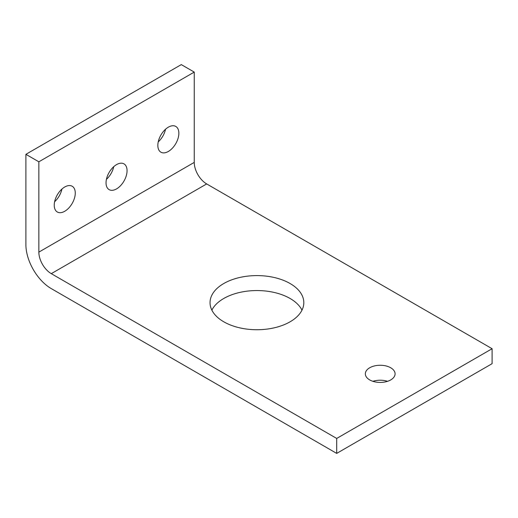 <?xml version="1.0" encoding="UTF-8"?>
<svg xmlns="http://www.w3.org/2000/svg" width="518" height="518" viewBox="0 0 518 518"><rect width="100%" height="100%" fill="white"/><g stroke="black" fill="none" stroke-linecap="round" stroke-linejoin="round"><path stroke-width="0.78" d="M168.35 151.457A14.873 8.586 120 0 0 178.062 138.351A14.873 8.586 120 0 0 175.783 126.437A14.873 8.586 120 0 0 168.35 127.169A14.873 8.586 120 0 0 158.637 140.274A14.873 8.586 120 0 0 160.917 152.195A14.873 8.586 120 0 0 168.35 151.457M158.217 141.906A14.873 8.586 120 0 0 165.533 129.247M64.75 211.266A14.873 8.586 120 0 0 74.462 198.167A14.873 8.586 120 0 0 72.183 186.247A14.873 8.586 120 0 0 64.75 186.985A14.873 8.586 120 0 0 55.037 200.09A14.873 8.586 120 0 0 57.317 212.004A14.873 8.586 120 0 0 64.75 211.266M54.617 201.722A14.873 8.586 120 0 0 61.933 189.057M116.55 188.902A14.873 8.586 120 0 0 126.262 175.796A14.873 8.586 120 0 0 123.983 163.876A14.873 8.586 120 0 0 116.55 164.614A14.873 8.586 120 0 0 106.837 177.719A14.873 8.586 120 0 0 109.117 189.633A14.873 8.586 120 0 0 116.55 188.902M106.417 179.351A14.873 8.586 120 0 0 113.733 166.686M290.08 283.521A46.885 27.065 0 0 0 238.986 277.654A46.885 27.065 0 0 0 210.043 302.661A46.885 27.065 0 0 0 223.776 321.801A46.885 27.065 0 0 0 274.87 327.674A46.885 27.065 0 0 0 303.813 302.661A46.885 27.065 0 0 0 290.08 283.521M301.988 310.14A46.885 27.065 0 0 0 290.08 298.478A46.885 27.065 0 0 0 211.868 310.14M390.727 367.774A14.873 8.586 0 0 0 374.52 365.909A14.873 8.586 0 0 0 365.339 373.841A14.873 8.586 0 0 0 369.697 379.914A14.873 8.586 0 0 0 385.904 381.772A14.873 8.586 0 0 0 395.085 373.841A14.873 8.586 0 0 0 390.727 367.774M387.522 381.319A14.873 8.586 0 0 0 372.902 381.319M51.282 273.653L336.7 438.442L492.1 348.718L206.682 183.935A17.58 10.153 60 0 1 194.25 162.399L194.25 72.086L38.85 161.804L38.85 252.124A17.58 10.153 -120 0 0 51.282 273.653L206.682 183.935M194.25 72.086L181.3 64.608L25.9 154.325L25.9 244.645A35.897 20.726 -120 0 0 51.282 288.61L336.7 453.392L336.7 438.442M336.7 453.392L492.1 363.675L492.1 348.718M25.9 154.325L38.85 161.804M194.25 162.399L38.85 252.124"/></g></svg>
